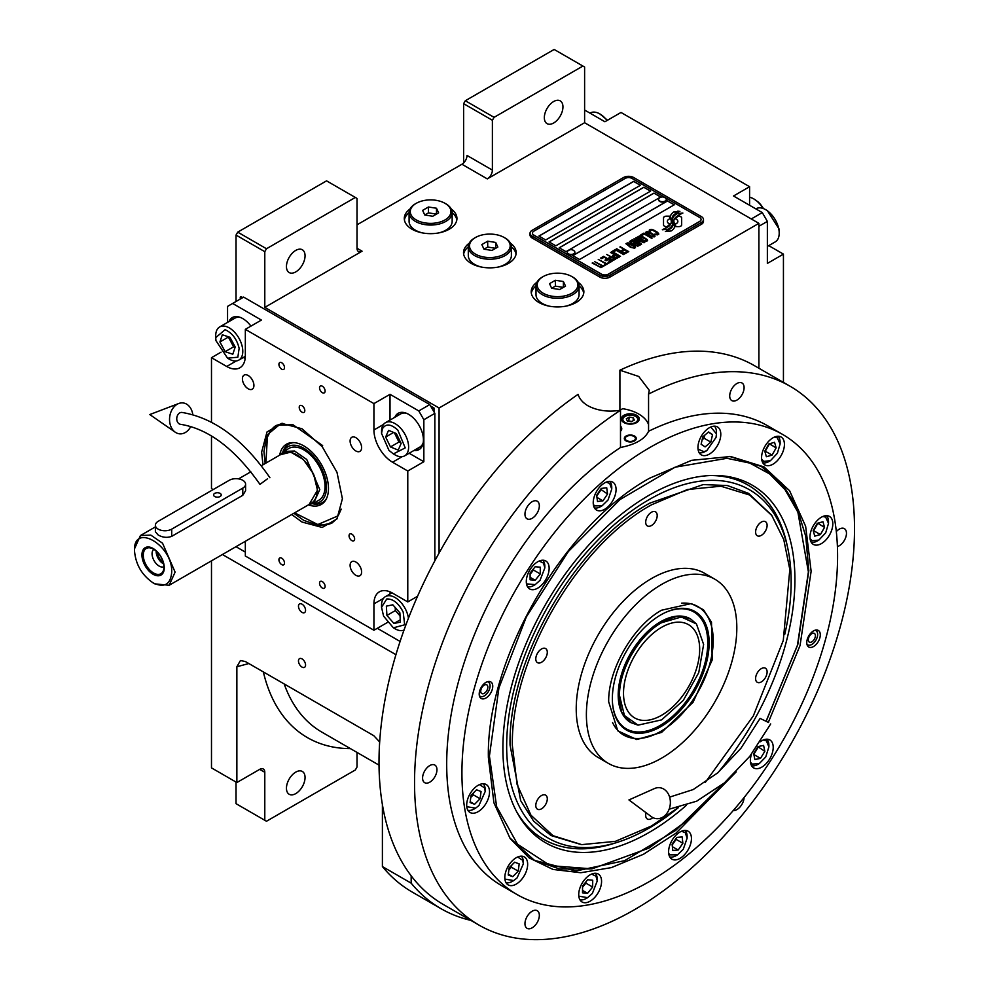 <?xml version="1.0" encoding="UTF-8"?>
<svg xmlns="http://www.w3.org/2000/svg" width="989" height="989" viewBox="0 0 989 989"><rect width="100%" height="100%" fill="white"/><g stroke="black" fill="none" stroke-linecap="round" stroke-linejoin="round"><path stroke-width="1.48" d="M463.618 162.938L463.618 103.672L465.312 100.742L494.08 117.345L582.917 66.053L584.61 67.029L584.61 122.723L487.305 178.898A7.183 4.141 -60 0 0 492.386 170.108L467.006 155.446A7.183 4.141 120 0 1 461.925 164.248L357.017 224.812M236.025 301.509L236.025 235.073L237.719 232.143L266.486 248.746L355.323 197.454L357.017 198.443L357.017 248.264A7.183 4.141 -60 0 0 358.5 251.552A7.183 4.141 -60 0 0 362.085 251.194L264.792 307.369L439.079 408L439.079 553.036M469.219 243.22A26.32 15.194 0 0 0 463.52 252.665A26.32 15.194 0 0 0 471.234 263.408A26.32 15.194 0 0 0 499.915 266.696A26.32 15.194 0 0 0 516.171 252.665A26.32 15.194 0 0 0 510.472 243.22M409.99 209.025A26.32 15.194 0 0 0 404.291 218.47A26.32 15.194 0 0 0 412.005 229.213A26.32 15.194 0 0 0 440.698 232.502A26.32 15.194 0 0 0 456.943 218.47A26.32 15.194 0 0 0 451.244 209.025M536.903 282.298A26.32 15.194 0 0 0 531.204 291.743A26.32 15.194 0 0 0 538.918 302.486A26.32 15.194 0 0 0 567.612 305.774A26.32 15.194 0 0 0 583.856 291.743A26.32 15.194 0 0 0 578.157 282.298M584.61 122.723L758.897 223.353L439.079 408M492.386 170.108L492.386 120.275L463.618 103.672M237.719 232.143L326.555 180.851L355.323 197.454M286.451 266.536A13.166 7.603 120 0 0 289.171 272.556A13.166 7.603 120 0 0 299.321 269.033A13.166 7.603 120 0 0 305.057 255.78A13.166 7.603 120 0 0 302.337 249.76A13.166 7.603 120 0 0 292.188 253.283A13.166 7.603 120 0 0 286.451 266.536M266.486 248.746L264.792 251.676L264.792 307.369M511.387 246.854A26.32 15.194 180 0 1 516.048 254.124M468.304 246.854A26.32 15.194 0 0 0 463.643 254.124M452.158 212.66A26.32 15.194 180 0 1 456.819 219.929M409.087 212.66A26.32 15.194 0 0 0 404.414 219.929M579.072 285.932A26.32 15.194 180 0 1 583.733 293.201M536.001 285.932A26.32 15.194 0 0 0 531.328 293.201M236.025 235.073L264.792 251.676M411.164 875.809L411.164 883.165A315.887 182.384 120 0 0 441.045 908.706A315.887 182.384 120 0 0 470.838 920.376M758.897 368.242L758.897 223.353M544.333 117.642A13.166 7.603 120 0 0 547.065 123.662A13.166 7.603 120 0 0 557.203 120.139A13.166 7.603 120 0 0 562.951 106.899A13.166 7.603 120 0 0 560.219 100.866A13.166 7.603 120 0 0 550.082 104.401A13.166 7.603 120 0 0 544.333 117.642M494.08 117.345L492.386 120.275M465.312 100.742L554.149 49.45L582.917 66.053M236.025 782.052L236.025 803.674L264.792 820.277L264.792 772.285A7.183 4.141 -60 0 0 263.297 768.997A7.183 4.141 -60 0 0 259.711 769.355L236.865 782.546L211.485 767.884L211.485 560.837M305.564 665.041A5.032 2.905 -120 0 0 303.376 659.984A5.032 2.905 -120 0 0 299.506 658.637A5.032 2.905 -120 0 0 298.468 660.936A5.032 2.905 -120 0 0 300.656 665.993A5.032 2.905 -120 0 0 304.525 667.34A5.032 2.905 -120 0 0 305.564 665.041M305.564 610.324A5.032 2.905 -120 0 0 303.376 605.268A5.032 2.905 -120 0 0 299.506 603.92A5.032 2.905 -120 0 0 298.468 606.22A5.032 2.905 -120 0 0 300.656 611.276A5.032 2.905 -120 0 0 304.525 612.624A5.032 2.905 -120 0 0 305.564 610.324M236.865 782.546L236.865 666.747L240.438 660.553L245.334 661.517L373.78 735.68L379.677 741.985M411.164 883.165L382.397 866.562L382.397 804.576M382.397 866.562A315.887 182.384 120 0 0 412.277 892.103L441.045 908.706M357.017 752.419L357.017 767.031L355.323 769.974L266.486 821.253L264.792 820.277M286.451 788.233A13.166 7.603 120 0 0 289.171 794.266A13.166 7.603 120 0 0 299.321 790.73A13.166 7.603 120 0 0 305.057 777.49A13.166 7.603 120 0 0 302.337 771.469A13.166 7.603 120 0 0 292.188 774.993A13.166 7.603 120 0 0 286.451 788.233M664.398 226.122A2.992 1.731 0 0 0 666.499 226.629L666.895 226.629A13.883 8.011 0 0 0 669.726 223.934A5.254 3.029 0 0 1 668.885 223.539A5.254 3.029 0 0 1 667.34 221.4A5.254 3.029 0 0 1 669.788 218.829A20.843 12.029 0 0 1 669.578 217.172A20.843 12.029 0 0 1 669.652 216.158L666.499 216.158A2.992 1.731 0 0 0 663.52 217.877L663.52 224.911A2.992 1.731 0 0 0 664.398 226.122M669.677 224.008A5.254 3.029 180 0 1 668.885 223.638A5.254 3.029 180 0 1 667.34 221.499A5.254 3.029 180 0 1 667.34 221.449L667.34 221.4M703.476 219.546A7.183 4.141 180 0 0 701.362 216.603L633.677 177.525A7.183 4.141 180 0 0 623.527 177.525L532.156 230.289A7.183 4.141 180 0 0 530.042 233.219A7.183 4.141 180 0 0 532.156 236.148L532.156 238.003L599.841 277.081A7.183 4.141 180 0 0 609.99 277.081L701.362 224.33A7.183 4.141 180 0 0 703.476 221.4L703.476 219.546A7.183 4.141 180 0 1 701.362 222.476L701.362 224.33M532.156 238.003A7.183 4.141 180 0 1 530.042 235.073L530.042 233.219M608.297 274.151L699.68 221.4A4.784 2.769 0 0 0 701.077 219.447A4.784 2.769 0 0 0 699.68 217.493L631.983 178.416A4.784 2.769 0 0 0 625.221 178.416L533.837 231.166A4.784 2.769 0 0 0 532.441 233.12A4.784 2.769 0 0 0 533.837 235.073L601.535 274.151A4.784 2.769 0 0 0 608.297 274.151L608.297 274.25A4.784 2.769 180 0 1 601.535 274.25L533.837 235.172A4.784 2.769 180 0 1 532.441 233.219A4.784 2.769 180 0 1 532.441 233.169M640.452 185.252L633.677 181.346L538.918 236.05L545.693 239.956L640.452 185.252M650.601 191.112L643.839 187.205L549.068 241.909L555.843 245.816L650.601 191.112M660.751 196.972L653.989 193.065L559.23 247.769L565.992 251.676L660.751 196.972M674.288 204.785L667.526 200.878L572.767 255.595L579.529 259.501L674.288 204.785M671.271 221.647A18.21 10.508 180 0 1 671.271 221.697L671.271 221.598A18.21 10.508 0 0 1 671.197 222.574A12.338 7.121 0 0 1 667.439 227.062A141.786 81.864 0 0 1 662.333 229.745L668.267 229.201A21.968 12.684 0 0 0 671.247 226.741A11.46 6.614 0 0 0 672.594 223.613A11.46 6.614 0 0 0 672.532 222.871L672.532 222.97A428.571 247.435 180 0 1 672.05 220.275A18.049 10.422 180 0 1 671.964 219.274A18.049 10.422 180 0 1 671.964 219.224L671.964 219.175A18.049 10.422 0 0 0 672.05 220.176A428.571 247.435 0 0 0 672.532 222.871M671.271 221.598A18.21 10.508 0 0 0 670.727 219.039A13.067 7.541 0 0 1 670.319 217.172A13.067 7.541 0 0 1 670.802 215.157L670.802 215.256A13.067 7.541 0 0 0 670.319 217.221M671.964 219.175A18.049 10.422 0 0 1 672.372 216.974A11.856 6.849 0 0 1 675.833 213.426A85.128 49.153 0 0 1 679.913 211.349L673.966 211.869A13.784 7.961 0 0 0 670.802 215.157M673.299 223.502A18.21 10.52 180 0 1 673.299 223.551L673.299 223.452A18.21 10.52 0 0 1 673.163 224.775A13.759 7.937 0 0 1 670.134 228.818A29.868 17.246 0 0 1 665.374 231.5L671.197 230.932A12.993 7.504 0 0 0 674.622 226.84A15.787 9.111 0 0 0 674.782 225.554A15.787 9.111 0 0 0 674.449 223.712L674.449 223.811A34.578 19.965 180 0 1 673.905 221.647A11.225 6.478 180 0 1 673.868 221.066A11.225 6.478 180 0 1 673.868 221.017L673.868 220.967A11.225 6.478 0 0 0 673.905 221.548A34.578 19.965 0 0 0 674.449 223.712M673.299 223.452A18.21 10.52 0 0 0 672.903 221.252A13.599 7.85 0 0 1 672.582 219.57A13.599 7.85 0 0 1 672.903 217.852L672.903 217.951A13.599 7.85 0 0 0 672.582 219.62M673.868 220.967A11.225 6.478 0 0 1 675.042 218.075A18.89 10.904 0 0 1 678.664 215.194A48.065 27.741 0 0 1 682.867 213.055L677.106 213.636A14.192 8.196 0 0 0 672.903 217.852M675.611 225.665A20.868 12.041 180 0 1 675.611 225.715A20.868 12.041 180 0 1 675.549 226.629L678.689 226.629A2.992 1.731 0 0 0 681.668 224.911L681.668 217.877A2.992 1.731 0 0 0 678.689 216.158L678.293 216.158A13.871 8.011 0 0 0 675.462 218.853A5.254 3.029 0 0 1 677.861 221.4A5.254 3.029 180 0 1 677.861 221.487A5.254 3.029 180 0 1 675.425 224.046M675.536 226.629A20.868 12.041 0 0 0 675.611 225.616A20.868 12.041 0 0 0 675.413 223.959A5.254 3.029 0 0 0 677.861 221.4L677.861 221.487M649.625 231.228L650.441 231.797L650.502 230.511L652.344 230.078L657.561 233.095L656.807 234.158L654.582 234.183L657.302 234.912L658.835 234.022L657.03 231.945L652.468 229.596L650.156 229.473L649.192 230.227L649.625 231.228M654.149 236.927L655.027 236.223L654.594 235.221L650.515 232.588L647.61 231.562L645.471 232.39L649.971 236.012L654.149 236.927M651.714 238.337L643.74 233.169L640.823 234.85L641.91 235.481L644.334 234.072L651.714 238.337M646.695 241.242L647.572 240.525L647.14 239.523L643.06 236.89L640.155 235.864L638.004 236.692L642.516 240.327L646.695 241.242M634.011 238.794L639.537 243.294L632.391 239.721L640.86 244.604L641.589 244.184L635.235 239.115L644.012 242.787L644.741 242.367L636.286 237.471L642.454 241.6L634.011 238.794M633.207 244.036L637.67 246.236L640.204 244.988L631.748 240.104L629.573 241.563L633.207 244.036M634.617 248.214L635.482 247.497L635.049 246.508L630.982 243.863L628.064 242.849L625.926 243.665L630.438 247.299L634.617 248.214M620.313 246.694L623.787 249.265L621.673 250.489L622.761 251.107L624.863 249.896L627.211 251.243L624.776 252.64L625.852 253.271L628.769 251.589L619.905 247.027M616.74 248.758L625.209 253.641L616.345 249.092M623.589 254.581L615.615 249.413L612.686 251.095L613.773 251.725L616.209 250.316L623.589 254.581M612.043 251.478L620.499 256.361L611.635 251.799M613.662 257.189L616.839 258.265L619.374 257.016L610.423 252.405L614.206 254.593L612.512 255.768L613.662 257.189M610.015 259.291L613.192 260.379L615.714 259.118L606.776 254.519L610.547 256.695L608.865 257.882L610.015 259.291M600.694 258.03L601.769 258.648L604.205 257.251L607.085 258.908L604.971 260.132L606.059 260.75L608.161 259.538L610.497 260.886L608.074 262.295L609.15 262.913L612.067 261.232L603.611 256.349L600.694 258.03M604.526 264.545L605.416 265.064L608.507 263.284L606.306 263.519L598.258 259.427L605.824 263.803L604.526 264.545M600.793 266.696L601.695 267.215L604.774 265.435L602.573 265.67L594.525 261.591L602.091 265.954L600.793 266.696M592.584 262.715L601.04 267.599L592.176 263.037M653.865 235.642L652.567 236.396L650.465 235.741L646.744 233.305L647.424 232.291L653.37 234.888L653.717 236.037L651.256 236.198L646.633 232.959M646.41 239.944L645.112 240.698L642.998 240.043L639.29 237.62L639.957 236.606L645.916 239.19L646.262 240.339L643.802 240.512L639.166 237.273M636.125 243.183L638.634 244.642L635.531 245.185L634.579 244.073L636.125 243.183M632.552 243.368L630.735 242.132L632.342 241.007L635.037 242.565L632.552 243.467L630.735 242.132M634.32 246.929L633.022 247.67L630.92 247.015L627.199 244.592L627.879 243.578L633.825 246.174L634.184 247.312L631.724 247.485L627.088 244.246M613.674 256.349L615.282 255.211L617.977 256.781L616.011 257.696L613.674 256.349L614.874 257.424L616.444 257.758L617.977 256.781M610.028 258.463L611.635 257.325L614.33 258.883L612.364 259.81L610.028 258.463L610.683 259.217L612.797 259.872L614.33 258.883M539.005 236.099L633.677 181.444L640.365 185.302M549.155 241.959L643.839 187.304L650.515 191.161M559.304 247.819L653.989 193.164L660.664 197.021M572.841 255.644L667.526 200.977L674.214 204.834M701.077 219.496A4.784 2.769 180 0 1 701.077 219.546A4.784 2.769 180 0 1 699.68 221.499L608.297 274.25M532.156 236.148L599.841 275.226L599.841 277.081M701.362 222.476L609.99 275.226A7.183 4.141 180 0 1 599.841 275.226M671.271 221.697A18.21 10.508 180 0 1 671.197 222.673A12.338 7.121 180 0 1 667.439 227.161A141.786 81.864 180 0 1 662.482 229.769M673.966 211.869L673.966 211.967A13.784 7.961 0 0 0 670.802 215.256M675.808 212.141L673.966 211.967M677.935 211.065L675.808 212.239M679.752 211.423L677.935 211.164M672.594 223.662A11.46 6.614 0 0 0 672.532 222.97M674.782 225.603A15.787 9.111 0 0 0 674.449 223.811M682.694 213.13L677.106 213.735A14.192 8.196 0 0 0 672.903 217.951M673.299 223.551A18.21 10.52 180 0 1 673.163 224.874A13.759 7.937 180 0 1 670.134 228.916A29.868 17.246 180 0 1 665.535 231.525M681.668 224.911L681.668 217.976A2.992 1.731 0 0 0 678.689 216.257L678.293 216.257A13.871 8.011 0 0 0 675.512 218.866M669.64 216.257L666.499 216.257A2.992 1.731 0 0 0 663.52 217.976M669.763 218.841A20.843 12.029 180 0 1 669.578 217.271A20.843 12.029 180 0 1 669.578 217.221M650.156 229.473L649.427 229.992M651.417 229.361L650.737 229.436M652.468 229.596L651.417 229.46M653.346 229.918L652.468 229.683M654.322 230.388L653.346 230.017M657.03 231.945L654.322 230.486M657.846 232.514L657.03 232.044M655.695 234.17L655.077 233.997M657.537 233.738L656.807 234.257M655.015 236.235L649.538 232.217L646.93 231.636L645.471 232.477M652.122 238.102L643.74 233.268L640.909 234.9M647.56 240.537L642.071 236.519L639.463 235.951L638.016 236.779M639.537 243.294L632.478 239.771M641.515 244.234L635.235 239.115M644.667 242.416L635.89 237.805M642.454 241.6L634.085 238.844M640.118 245.037L631.748 240.191L629.597 241.625M638.634 244.642L636.681 245.668L634.518 244.32M635.037 242.565L632.552 243.467M635.482 247.51L629.993 243.492L627.385 242.923L625.938 243.751M623.787 249.265L621.76 250.538M627.211 251.243L624.863 252.69M628.683 251.639L620.313 246.793M625.122 253.691L616.74 248.857M623.985 254.346L615.615 249.512L612.772 251.144M620.412 256.411L612.043 251.577M619.287 257.066L610.51 252.455M614.206 254.593L612.537 255.83M615.64 259.167L606.85 254.569M610.547 256.695L608.89 257.944M607.085 258.908L605.058 260.181M610.497 260.886L608.161 262.332M611.981 261.281L603.611 256.435L600.78 258.08M608.42 263.334L606.306 263.618L598.345 259.477M605.824 263.803L604.6 264.595M604.687 265.485L602.573 265.769L594.612 261.64M602.091 265.954L600.879 266.746M600.953 267.648L592.584 262.802M658.637 199.679A3.832 2.213 -0 0 0 658.612 199.902A3.832 2.213 -0 0 0 659.663 201.422A3.832 2.213 180 0 0 663.866 201.954A3.832 2.213 180 0 0 666.277 199.902L666.277 199.469A3.832 2.213 180 0 1 663.866 201.521A3.832 2.213 180 0 1 659.663 200.977A3.832 2.213 -0 0 1 658.612 199.469A3.832 2.213 -0 0 1 659.033 198.468A4.549 4.549 0 0 1 665.857 198.468A3.832 2.213 180 0 1 666.277 199.469M665.226 197.948A3.832 2.213 180 0 1 665.857 198.468M567.266 252.442A3.832 2.213 -0 0 0 567.241 252.665A3.832 2.213 -0 0 0 568.292 254.173A3.832 2.213 180 0 0 572.483 254.717A3.832 2.213 180 0 0 574.893 252.665L574.893 252.22A3.832 2.213 180 0 1 572.483 254.272A3.832 2.213 180 0 1 568.292 253.74A3.832 2.213 -0 0 1 567.241 252.22A3.832 2.213 -0 0 1 567.661 251.218A4.549 4.549 0 0 1 574.485 251.218A3.832 2.213 180 0 1 574.893 252.22M573.855 250.699A3.832 2.213 180 0 1 574.485 251.218M619.732 410.386L622.662 408.692A35.901 20.72 180 0 1 638.758 414.057A35.901 20.72 180 0 1 648.561 424.602M620.499 430.981A8.135 4.698 0 0 0 621.512 428.707A8.135 4.698 0 0 0 620.499 426.432M634.53 436.038A5.983 3.449 180 0 1 636.273 438.473A5.983 3.449 180 0 1 632.589 441.675A5.983 3.449 180 0 1 626.062 440.921A5.983 3.449 180 0 1 624.319 438.473A5.983 3.449 180 0 1 628.003 435.284A5.983 3.449 180 0 1 634.53 436.038M636.644 415.281A8.975 5.18 0 0 0 626.865 414.156A8.975 5.18 0 0 0 621.327 418.94A8.975 5.18 0 0 0 623.948 422.6A8.975 5.18 0 0 0 633.726 423.725A8.975 5.18 0 0 0 639.265 418.94A8.975 5.18 0 0 0 636.644 415.281M624.368 416.789L625.048 416.394A7.418 4.277 0 0 0 625.048 422.451A7.418 4.277 0 0 0 635.544 422.451A7.418 4.277 0 0 0 635.544 416.394A7.418 4.277 0 0 0 625.048 416.394L624.368 416.789A8.382 4.834 0 0 0 621.92 420.214A8.382 4.834 0 0 0 622.019 420.931M636.224 416.789L635.544 416.394L636.224 416.789A8.382 4.834 0 0 1 638.671 420.214L638.671 420.795M634.295 420.053L633.232 417.741L629.227 417.111L626.297 418.804L627.36 421.116L631.365 421.734L634.295 420.053M629.227 417.111L628.695 421.326M631.897 421.438L629.227 421.03M633.232 417.741L633.232 420.671M638.573 420.931A8.382 4.834 0 0 0 638.671 420.214M634.963 437.274A5.118 2.955 180 0 1 633.195 440.909A5.118 2.955 180 0 1 626.68 440.562A5.118 2.955 0 0 1 625.629 437.274A5.118 2.955 0 0 1 633.912 436.396A5.118 2.955 180 0 1 634.963 437.274L635.754 438.3A5.983 3.449 180 0 1 636.187 439.091M625.629 437.274L624.838 438.3A5.983 3.449 0 0 0 624.405 439.091M620.499 431.253A8.382 4.834 0 0 0 620.499 426.16M705.231 782.472L753.309 715.962L783.276 640.476L789.815 569.441L783.77 539.623L771.779 515.454L749.674 495.032L720.882 486.205L687.392 489.543L651.454 504.847C577.131 545.532 510.46 661.011 512.376 745.718L517.099 784.5L530.945 815.183L552.999 835.693L581.73 844.631L615.343 841.355L651.454 826.013L677.91 807.803M771.494 515.046L748.525 493.375L727.36 485.537L703.216 484.573L649.761 503.154C575.116 544.024 508.148 660.022 510.064 745.1L520.696 800.694L533.615 821.117L550.984 835.532L581.223 844.581M661.604 732.392L636.792 739.574L617.779 730.822L608.692 701.844C607.963 669.615 633.319 625.678 661.604 610.201L691.249 603.574L703.476 609.768L711.499 622.155L712.191 659.984L693.066 702.252L661.604 732.392M661.604 584.437A106.367 61.417 -60 0 1 714.787 579.171A106.367 61.417 -60 0 1 731.094 664.41A106.367 61.417 -60 0 1 661.604 758.143A106.367 61.417 120 0 1 608.42 763.409A106.367 61.417 120 0 1 592.114 678.17A106.367 61.417 120 0 1 661.604 584.437M608.42 763.409L598.258 757.549A106.367 61.417 120 0 1 581.952 672.31A106.367 61.417 120 0 1 651.454 578.577A106.367 61.417 -60 0 1 704.638 573.311L714.787 579.171M541.539 662.259A8.135 4.698 120 0 0 546.855 655.089A8.135 4.698 120 0 0 545.607 648.561A8.135 4.698 120 0 0 541.539 648.969A8.135 4.698 120 0 0 536.223 656.14A8.135 4.698 120 0 0 537.472 662.655A8.135 4.698 120 0 0 541.539 662.259M541.539 808.804A8.135 4.698 120 0 0 546.855 801.634A8.135 4.698 120 0 0 545.607 795.107A8.135 4.698 120 0 0 541.539 795.515A8.135 4.698 120 0 0 536.223 802.685A8.135 4.698 120 0 0 537.472 809.2A8.135 4.698 120 0 0 541.539 808.804M646.064 812.723A8.135 4.698 120 0 0 647.375 819.028A8.135 4.698 120 0 0 651.454 818.62A8.135 4.698 120 0 0 652.864 817.606M761.357 681.891A8.135 4.698 120 0 0 766.673 674.721A8.135 4.698 120 0 0 765.424 668.205A8.135 4.698 120 0 0 761.357 668.601A8.135 4.698 120 0 0 756.041 675.771A8.135 4.698 120 0 0 757.29 682.299A8.135 4.698 120 0 0 761.357 681.891M761.357 535.346A8.135 4.698 120 0 0 766.673 528.175A8.135 4.698 120 0 0 765.424 521.66A8.135 4.698 120 0 0 761.357 522.056A8.135 4.698 120 0 0 756.041 529.226A8.135 4.698 120 0 0 757.29 535.741A8.135 4.698 120 0 0 761.357 535.346M651.454 525.53A8.135 4.698 120 0 0 656.758 518.36A8.135 4.698 120 0 0 655.522 511.832A8.135 4.698 120 0 0 651.454 512.24A8.135 4.698 120 0 0 646.138 519.41A8.135 4.698 120 0 0 647.375 525.925A8.135 4.698 120 0 0 651.454 525.53M736.187 771.914L675.858 833.27L643.48 854.273L611.363 867.613L580.79 872.731L552.999 869.442L529.127 857.871L510.126 838.487L493.919 802.796L488.381 757.623C486.155 659.329 563.52 525.332 649.761 478.12L691.645 460.318L730.648 456.51L763.99 466.895L789.568 490.692L805.639 526.284L811.128 571.283L800.052 645.52L768.342 722.366M478.973 925.086L443.443 904.564A311.102 179.615 -60 0 1 379.01 762.148A311.102 179.615 -60 0 1 578.083 394.351C579.48 398.913 582.793 402.721 587.985 405.787C597.195 410.695 608.037 412.19 620.499 410.262A311.102 179.615 120 0 0 414.539 782.67A311.102 179.615 120 0 0 478.973 925.086A311.102 179.615 120 0 0 718.706 841.738A311.102 179.615 120 0 0 854.508 528.658A311.102 179.615 120 0 0 790.075 386.242A311.102 179.615 120 0 0 648.561 394.067L648.561 431.278C644.84 439.141 635.494 444.531 620.499 447.473A265.633 153.369 120 0 0 446.694 764.101A265.633 153.369 120 0 0 501.707 885.699L516.938 894.501A265.633 153.369 120 0 0 721.636 823.33A265.633 153.369 120 0 0 837.584 556.016A265.633 153.369 120 0 0 782.571 434.406A265.633 153.369 120 0 0 577.873 505.577A265.633 153.369 120 0 0 461.925 772.891A265.633 153.369 120 0 0 516.938 894.501M619.905 410.287L619.905 370.207L638.758 376.475L649.266 390.284L648.561 394.067M620.499 410.262L620.499 447.473M619.905 370.207A311.102 179.615 -60 0 1 754.545 365.72L790.075 386.242M479.208 694.08A9.569 5.526 -60 0 1 483.386 684.45A9.569 5.526 -60 0 1 490.767 681.891A9.569 5.526 -60 0 1 492.745 686.267A9.569 5.526 -60 0 1 488.566 695.897A9.569 5.526 -60 0 1 481.186 698.469A9.569 5.526 -60 0 1 479.208 694.08M806.764 642.64A9.569 5.526 -60 0 1 810.943 632.997A9.569 5.526 -60 0 1 818.323 630.438A9.569 5.526 -60 0 1 820.301 634.814A9.569 5.526 -60 0 1 816.123 644.457A9.569 5.526 -60 0 1 808.755 647.016A9.569 5.526 -60 0 1 806.764 642.64M524.961 514.169A10.174 5.872 120 0 0 527.063 518.817A10.174 5.872 120 0 0 534.901 516.097A10.174 5.872 120 0 0 539.339 505.861A10.174 5.872 120 0 0 537.237 501.2A10.174 5.872 120 0 0 529.399 503.933A10.174 5.872 120 0 0 524.961 514.169M422.587 778.022A10.174 5.872 120 0 0 424.689 782.682A10.174 5.872 120 0 0 432.527 779.95A10.174 5.872 120 0 0 436.965 769.726A10.174 5.872 120 0 0 434.863 765.066A10.174 5.872 120 0 0 427.025 767.785A10.174 5.872 120 0 0 422.587 778.022M524.961 923.677A10.174 5.872 120 0 0 527.063 928.325A10.174 5.872 120 0 0 534.901 925.605A10.174 5.872 120 0 0 539.339 915.369A10.174 5.872 120 0 0 537.237 910.708A10.174 5.872 120 0 0 529.399 913.44A10.174 5.872 120 0 0 524.961 923.677M733.22 810.56A10.174 5.872 120 0 0 744.087 797.542M837.399 546.546A10.174 5.872 120 0 0 846.473 533.294A10.174 5.872 120 0 0 844.359 528.645A10.174 5.872 120 0 0 836.323 531.587M729.709 395.959A10.174 5.872 120 0 0 731.823 400.607A10.174 5.872 120 0 0 739.661 397.887A10.174 5.872 120 0 0 744.099 387.651A10.174 5.872 120 0 0 741.985 382.99A10.174 5.872 120 0 0 734.147 385.722A10.174 5.872 120 0 0 729.709 395.959M593.227 502.696A16.158 9.321 120 0 0 596.565 510.089A16.158 9.321 120 0 0 609.014 505.762A16.158 9.321 120 0 0 616.073 489.506A16.158 9.321 120 0 0 612.723 482.113A16.158 9.321 120 0 0 600.274 486.44A16.158 9.321 120 0 0 593.227 502.696M761.579 457.586A16.158 9.321 120 0 0 764.917 464.978A16.158 9.321 120 0 0 777.366 460.651A16.158 9.321 120 0 0 784.425 444.395A16.158 9.321 120 0 0 781.075 437.002A16.158 9.321 120 0 0 768.626 441.329A16.158 9.321 120 0 0 761.579 457.586M668.601 851.776A16.158 9.321 120 0 0 671.939 859.169A16.158 9.321 120 0 0 684.388 854.842A16.158 9.321 120 0 0 691.447 838.585A16.158 9.321 120 0 0 688.097 831.193A16.158 9.321 120 0 0 675.648 835.52A16.158 9.321 120 0 0 668.601 851.776M504.823 877.503A16.158 9.321 120 0 0 508.161 884.895A16.158 9.321 120 0 0 520.61 880.569A16.158 9.321 120 0 0 527.656 864.312A16.158 9.321 120 0 0 524.318 856.919A16.158 9.321 120 0 0 511.869 861.246A16.158 9.321 120 0 0 504.823 877.503M526.296 581.557A16.158 9.321 120 0 0 529.647 588.95A16.158 9.321 120 0 0 542.096 584.623A16.158 9.321 120 0 0 549.142 568.366A16.158 9.321 120 0 0 545.804 560.973A16.158 9.321 120 0 0 533.355 565.3A16.158 9.321 120 0 0 526.296 581.557M697.95 447.51A16.158 9.321 120 0 0 701.288 454.903A16.158 9.321 120 0 0 713.737 450.576A16.158 9.321 120 0 0 720.796 434.319A16.158 9.321 120 0 0 717.445 426.927A16.158 9.321 120 0 0 704.996 431.253A16.158 9.321 120 0 0 697.95 447.51M809.979 537.002A16.158 9.321 120 0 0 813.329 544.395A16.158 9.321 120 0 0 825.778 540.068A16.158 9.321 120 0 0 832.825 523.811A16.158 9.321 120 0 0 829.474 516.419A16.158 9.321 120 0 0 817.025 520.746A16.158 9.321 120 0 0 809.979 537.002M751.516 754.125A16.158 9.321 120 0 0 750.367 760.541A16.158 9.321 120 0 0 753.717 767.934A16.158 9.321 120 0 0 766.166 763.607A16.158 9.321 120 0 0 773.213 747.35A16.158 9.321 120 0 0 769.862 739.957A16.158 9.321 120 0 0 760.232 741.775M578.726 894.588A16.158 9.321 120 0 0 582.064 901.98A16.158 9.321 120 0 0 594.513 897.653A16.158 9.321 120 0 0 601.572 881.397A16.158 9.321 120 0 0 598.221 874.004A16.158 9.321 120 0 0 585.772 878.331A16.158 9.321 120 0 0 578.726 894.588M466.684 805.095A16.158 9.321 120 0 0 470.035 812.488A16.158 9.321 120 0 0 482.484 808.161A16.158 9.321 120 0 0 489.53 791.905A16.158 9.321 120 0 0 486.192 784.512A16.158 9.321 120 0 0 473.743 788.839A16.158 9.321 120 0 0 466.684 805.095M782.571 434.406L767.34 425.616A265.633 153.369 120 0 0 648.561 431.278M729.523 456.411L761.74 466.585L781.73 483.176L796.578 506.689L805.726 536.236L808.817 570.665L797.777 644.63L766.191 721.191M723.997 783.251L675.672 830.401L624.566 860.677L575.821 871.012L534.394 860.356L509.471 837.547M488.764 681.446A9.569 5.526 -60 0 1 488.912 681.78L489.691 683.696A8.196 4.735 -60 0 1 488.974 690.421A8.196 4.735 120 0 1 482.212 696.639L480.172 696.924A9.569 5.526 120 0 1 479.801 696.961M487.293 681.755A8.196 4.735 -60 0 1 489.691 683.696M479.331 695.539A8.196 4.735 120 0 0 482.212 696.639M487.157 689.951A5.032 2.905 120 0 0 486.798 684.845A5.032 2.905 120 0 0 481.408 688.455A5.032 2.905 120 0 0 481.767 693.549A5.032 2.905 120 0 0 487.157 689.951M504.909 879.085L513.699 880.581L517.062 877.935L523.342 863.867L522.748 860.343L517.667 856.993M523.342 863.867L523.342 862.309A15.552 8.975 120 0 0 522.662 858.279A15.552 8.975 120 0 0 521.351 856.153M506.022 882.695A15.552 8.975 120 0 0 512.351 881.36L513.699 880.581M509.187 867.724L508.21 874.968L512.722 876.674L518.211 871.148L519.2 863.904L514.676 862.198L509.187 867.724M518.211 871.148L511.449 867.242L511.733 865.165M508.902 869.801L511.449 867.242M512.722 876.674L508.321 874.14M578.812 896.17L587.602 897.666L592.362 893.475L597.257 880.952L595.996 876.192L591.57 874.078M597.257 880.952L597.257 879.394A15.552 8.975 120 0 0 595.823 873.955A15.552 8.975 120 0 0 595.254 873.238M579.925 899.78A15.552 8.975 120 0 0 586.254 898.445L587.602 897.666M582.558 886.008L582.509 892.807L587.553 893.327L592.658 887.046L592.708 880.247L587.651 879.728L582.558 886.008M592.658 887.046L585.884 883.14L585.896 881.891M582.546 887.244L585.884 883.14M587.553 893.327L582.521 890.421M668.688 853.359L669.763 854.842L677.477 854.855L683.263 849.291L687.132 838.14L685.204 832.577L681.446 831.267M687.132 838.14L687.132 836.583A15.552 8.975 120 0 0 685.13 830.439M669.8 856.969A15.552 8.975 120 0 0 676.13 855.633L677.477 854.855M672.1 844.161L672.792 850.478L678.182 850.033L682.867 843.271L682.175 836.954L676.785 837.399L672.1 844.161M682.867 843.271L676.105 839.364L676.006 838.511M672.186 845.002L676.105 839.364M678.182 850.033L672.372 846.683M750.453 762.123L752.097 764.077L759.255 763.619L765.721 756.993L768.898 746.905L766.401 740.872L763.211 740.032M768.898 746.905L768.898 745.347A15.552 8.975 120 0 0 766.895 739.191M751.578 765.733A15.552 8.975 120 0 0 757.895 764.398L759.255 763.619M753.667 753.63L754.904 759.527L760.492 758.378L764.831 751.331L763.595 745.422L758.019 746.571L753.667 753.63M764.831 751.331L757.92 746.732M753.816 754.31L758.069 747.424M760.492 758.378L753.865 754.558M810.065 538.597L812.08 540.773L818.867 540.081L825.716 532.824L828.51 523.366L825.654 517.111L822.823 516.505M828.51 523.366L828.51 521.809A15.552 8.975 120 0 0 826.507 515.665M811.178 542.207A15.552 8.975 120 0 0 817.507 540.859L818.867 540.081M813.193 530.5L814.738 536.137L820.413 534.579L824.529 527.384L822.984 521.747L817.322 523.305L813.193 530.5M824.529 527.384L817.693 523.206M820.413 534.579L813.638 530.673L817.767 523.478M761.666 459.168L763.743 461.393L770.456 460.664L777.379 453.283L780.111 443.95L777.181 437.657L774.424 437.076M780.111 443.95L780.111 442.392A15.552 8.975 120 0 0 778.108 436.248M762.779 462.778A15.552 8.975 120 0 0 769.108 461.443L770.456 460.664M764.781 451.145L766.376 456.733L772.063 455.113L776.142 447.893L774.548 442.306L768.861 443.937L764.781 451.145M776.142 447.893L769.318 443.801M772.063 455.113L765.288 451.207L769.38 443.987M698.036 449.105L703.995 451.738L706.826 450.588L716.048 437.398L716.469 433.887L710.794 427.013M716.469 433.887L716.469 432.317A15.552 8.975 120 0 0 714.478 426.172M699.149 452.715A15.552 8.975 120 0 0 702.239 452.678A15.552 8.975 120 0 0 705.478 451.367L706.826 450.588M701.114 444.259L705.108 446.917L710.819 442.108L712.537 434.641L708.557 431.983L702.833 436.792L701.114 444.259M712.537 434.641L708.309 432.193M710.819 442.108L704.057 438.201L704.749 435.197M702.141 439.808L704.057 438.201M593.313 504.279L594.525 505.886L602.103 505.775L608.062 499.952L611.758 489.061L609.694 483.374L606.072 482.187M611.758 489.061L611.758 487.503A15.552 8.975 120 0 0 609.756 481.346M594.426 507.889A15.552 8.975 120 0 0 600.756 506.553L602.103 505.775M596.664 495.254L597.492 501.472L602.944 500.854L607.543 494.006L606.714 487.787L601.275 488.405L596.664 495.254M607.543 494.006L600.669 489.308M596.775 496.045L600.78 490.099M602.944 500.854L596.948 497.393M526.395 583.151L526.84 583.893L535.185 584.635L540.019 580.345L544.828 567.933L543.53 563.1L539.141 561.06M544.828 567.933L544.828 566.363A15.552 8.975 120 0 0 543.344 560.85A15.552 8.975 120 0 0 542.825 560.219M527.508 586.761A15.552 8.975 120 0 0 533.825 585.414L535.185 584.635M530.104 573.051L530.116 579.814L535.197 580.259L540.266 573.941L540.254 567.179L535.173 566.734L530.104 573.051M540.266 573.941L533.491 570.035L533.491 568.823M530.104 574.263L533.491 570.035M535.197 580.259L530.104 577.329M466.783 806.678L475.573 808.174L478.936 805.541L485.216 791.46L484.61 787.936L479.529 784.586M485.216 791.46L485.216 789.902A15.552 8.975 120 0 0 484.523 785.872A15.552 8.975 120 0 0 483.213 783.758M467.896 810.3A15.552 8.975 120 0 0 474.213 808.953L475.573 808.174M471.061 795.329L470.084 802.561L474.596 804.267L480.085 798.741L481.062 791.509L476.55 789.791L471.061 795.329M480.085 798.741L473.323 794.835L473.595 792.77M470.776 797.394L473.323 794.835M474.596 804.267L470.195 801.733M816.321 629.993A9.569 5.526 -60 0 1 816.481 630.339L817.26 632.243A8.196 4.735 -60 0 1 817.013 637.794A8.196 4.735 120 0 1 809.781 645.187L807.741 645.471A9.569 5.526 120 0 1 807.37 645.508M814.862 630.302A8.196 4.735 -60 0 1 817.26 632.243M806.9 644.086A8.196 4.735 120 0 0 809.781 645.187M815.01 637.769A5.032 2.905 120 0 0 814.355 633.405A5.032 2.905 120 0 0 808.681 637.732A5.032 2.905 120 0 0 809.336 642.108A5.032 2.905 120 0 0 815.01 637.769M766.129 721.154L797.455 645.236L808.396 571.889L797.9 512.24L785.835 490.482L769.652 473.941L749.847 463.099L727.002 458.303L675.042 467.204L619.979 499.569L568.354 551.528L526.333 616.926L498.926 687.924L489.419 756.041L496.614 806.567L517.544 844.235L550.317 865.647L592.003 868.861L648.908 848.117L687.367 820.487L723.54 783.622M797.752 511.882L781.866 484.153L761.048 466.202M533.714 859.96L559.675 869.01L591.694 868.898M717.927 772.706A206.491 119.224 120 0 0 794.921 579.665A206.491 119.224 -60 0 0 712.34 475.474A206.491 119.224 -60 0 0 502.894 748.265A206.491 119.224 120 0 0 517.395 813.143A206.491 119.224 120 0 0 686.168 805.479M784.685 634.567A201.163 116.146 120 0 0 791.151 581.841A201.163 116.146 -60 0 0 787.701 547.894A201.163 116.146 -60 0 0 633.257 509.755A201.163 116.146 -60 0 0 506.665 746.089A201.163 116.146 120 0 0 617.791 842.195L614.194 843.345A204.463 118.05 -60 0 1 516.505 811.499M710.473 475.536A204.463 118.05 -60 0 1 786.898 544.21L787.701 547.894M617.791 842.195A201.163 116.146 120 0 0 678.269 807.716M619.522 695.588L624.43 715.529L638.029 725.147L661.604 719.881L683.288 700.41L698.766 672.619L703.624 644.432L696.454 623.948L681.334 616.988L661.604 622.699C639.117 635.012 618.941 669.961 619.522 695.588M696.454 623.948L690.668 618.99L676.946 616.32L660.751 621.957C638.152 634.332 617.865 669.466 618.446 695.23L621.673 712.068L630.846 722.613L638.029 725.147M661.604 627.323A53.839 31.092 120 0 0 626.42 674.77A53.839 31.092 120 0 0 634.678 717.927A53.839 31.092 120 0 0 661.604 715.257A53.839 31.092 120 0 0 696.775 667.81A53.839 31.092 120 0 0 688.517 624.665A53.839 31.092 120 0 0 661.604 627.323M612.587 722.613A74.187 42.836 -60 0 0 623.663 735.05A74.187 42.836 -60 0 0 661.493 730.945A74.187 42.836 120 0 0 709.36 665.523A74.187 42.836 120 0 0 697.851 606.554A74.187 42.836 120 0 0 681.52 603.191M661.443 726.285A68.439 39.511 120 0 0 709.113 645.162A68.439 39.511 120 0 0 665.374 612.512A68.439 39.511 120 0 0 660.071 615.319A68.439 39.511 -60 0 0 612.574 703.945A68.439 39.511 -60 0 0 661.443 726.285M664.979 612.698A67.512 38.979 -60 0 1 707.716 645.322A67.512 38.979 -60 0 1 660.701 725.11A67.512 38.979 -60 0 1 612.55 703.513M690.668 618.99L690.409 618.842A59.822 34.541 120 0 0 659.898 622.155A59.822 34.541 -60 0 0 621.302 674.918A59.822 34.541 -60 0 0 630.586 722.465L630.846 722.613M262.975 464.793L261.64 452.097L267.03 431.921L281.778 423.379L301.966 428.756L322.179 446.645L336.977 472.272L342.404 498.728L336.952 518.953L322.179 527.446L302.016 522.031L291.693 514.527M337.533 518.112L331.822 523.132L318.928 525.641L303.71 520.35L293.894 513.254M429.77 404.575L418.78 410.93L390.012 394.314L373.929 403.599L245.334 329.349L261.405 320.065L232.638 303.462L243.64 297.108L429.77 404.575L434.851 413.365L434.851 560.788M350.106 565.349A8.135 4.698 -120 0 0 353.654 573.533A8.135 4.698 -120 0 0 359.934 575.709A8.135 4.698 -120 0 0 361.615 571.988A8.135 4.698 -120 0 0 358.067 563.804A8.135 4.698 -120 0 0 351.787 561.628A8.135 4.698 -120 0 0 350.106 565.349M350.106 440.995A8.135 4.698 -120 0 0 353.654 449.191A8.135 4.698 -120 0 0 359.934 451.367A8.135 4.698 -120 0 0 361.615 447.646A8.135 4.698 -120 0 0 358.067 439.45A8.135 4.698 -120 0 0 351.787 437.274A8.135 4.698 -120 0 0 350.106 440.995M253.926 385.463A8.135 4.698 -120 0 0 250.378 377.279A8.135 4.698 -120 0 0 244.11 375.103A8.135 4.698 -120 0 0 242.416 378.824A8.135 4.698 -120 0 0 245.964 387.008A8.135 4.698 -120 0 0 252.244 389.196A8.135 4.698 -120 0 0 253.926 385.463M434.851 413.365L423.848 419.719L418.78 410.93M423.848 419.719L423.848 461.727L407.777 471.011L407.777 601.93L417.543 596.28M245.334 541.292L245.334 556.003L373.929 630.253L387.404 622.477M213.179 489.58L211.485 488.603L211.485 435.939M211.485 422.192L211.485 357.684L221.054 352.158M227.557 322.389L227.557 306.392L232.638 303.462M354.631 539.005A3.944 2.275 -120 0 0 352.912 535.024A3.944 2.275 -120 0 0 349.871 533.973A3.944 2.275 -120 0 0 349.055 535.778A3.944 2.275 -120 0 0 350.774 539.759A3.944 2.275 -120 0 0 353.815 540.81A3.944 2.275 -120 0 0 354.631 539.005M304.81 410.583A3.944 2.275 -120 0 0 303.079 406.615A3.944 2.275 -120 0 0 300.038 405.552A3.944 2.275 -120 0 0 299.222 407.357A3.944 2.275 -120 0 0 300.953 411.337A3.944 2.275 -120 0 0 303.994 412.388A3.944 2.275 -120 0 0 304.81 410.583M284.498 562.988A3.944 2.275 -120 0 0 282.78 559.02A3.944 2.275 -120 0 0 279.739 557.957A3.944 2.275 -120 0 0 278.923 559.774A3.944 2.275 -120 0 0 280.641 563.742A3.944 2.275 -120 0 0 283.682 564.806A3.944 2.275 -120 0 0 284.498 562.988M284.498 367.599A3.944 2.275 -120 0 0 282.78 363.631A3.944 2.275 -120 0 0 279.739 362.567A3.944 2.275 -120 0 0 278.923 364.372A3.944 2.275 -120 0 0 280.641 368.353A3.944 2.275 -120 0 0 283.682 369.404A3.944 2.275 -120 0 0 284.498 367.599M325.109 586.44A3.944 2.275 -120 0 0 323.391 582.472A3.944 2.275 -120 0 0 320.349 581.408A3.944 2.275 -120 0 0 319.534 583.213A3.944 2.275 -120 0 0 321.252 587.194A3.944 2.275 -120 0 0 324.293 588.245A3.944 2.275 -120 0 0 325.109 586.44M325.109 391.051A3.944 2.275 -120 0 0 323.391 387.07A3.944 2.275 -120 0 0 320.349 386.019A3.944 2.275 -120 0 0 319.534 387.824A3.944 2.275 -120 0 0 321.252 391.792A3.944 2.275 -120 0 0 324.293 392.856A3.944 2.275 -120 0 0 325.109 391.051M245.334 329.349L245.334 355.731A26.32 15.194 60 0 1 239.882 367.784A26.32 15.194 60 0 1 226.716 366.474L236.322 360.923M211.485 357.684L226.716 366.474M373.929 630.253L373.929 603.883A26.32 15.194 60 0 1 379.38 591.83A26.32 15.194 60 0 1 392.546 593.128L407.777 601.93M407.777 471.011L392.546 462.222A26.32 15.194 60 0 1 373.929 429.98L383.534 424.429M373.929 403.599L373.929 429.98M250.934 326.123A20.942 12.091 -120 0 0 232.316 317.568A20.942 12.091 -120 0 0 228.978 321.573M243.331 357.499A26.32 15.194 -120 0 0 245.173 358.389M390.012 394.314L390.012 420.078M413.958 450.477A20.942 12.091 -120 0 0 419.089 449.575A20.942 12.091 -120 0 0 423.428 439.994A20.942 12.091 -120 0 0 414.292 418.916A20.942 12.091 -120 0 0 398.159 413.303A20.942 12.091 -120 0 0 394.809 417.309M409.149 453.246L423.848 461.727M390.161 591.929A26.32 15.194 -120 0 0 390.012 593.981M396.502 416.332A20.942 12.091 60 0 1 399.037 412.883M415.652 449.501A20.942 12.091 -120 0 0 419.905 449.031M230.672 320.597A20.942 12.091 60 0 1 233.206 317.135M265.176 463.52L263.939 451.466L266.968 435.642L275.585 425.727L282.792 423.304M434.01 411.906L434.01 408L430.623 406.046M242.787 297.602L241.093 296.626L240.253 297.108L240.253 299.061M434.01 408L433.157 408.482L431.464 407.505M241.946 298.085L240.253 297.108M433.157 410.435L433.157 408.482M382.397 428.793L381.544 433.392L388.974 450.378L393.387 453.914L405.218 447.893L397.813 430.091C390.902 423.836 385.759 423.403 382.397 428.793M393.387 453.914L395.081 454.891A19.15 11.052 -120 0 0 404.662 455.842A19.15 11.052 -120 0 0 400.125 427.668A19.15 11.052 -120 0 0 385.512 422.674A19.15 11.052 -120 0 0 382.52 426.185A19.15 11.052 -120 0 0 381.544 431.439L381.544 433.392M423.243 442.553A19.15 11.052 60 0 1 419.892 447.04L404.662 455.842M406.318 413.229A19.15 11.052 -120 0 0 400.743 413.884L385.512 422.674M401.126 443.431L396.305 433.541L388.566 430.351L385.661 437.039L390.482 446.929L398.221 450.119L401.126 443.431M390.482 446.929L398.938 442.046L400.842 442.825M394.413 432.762L398.938 442.046M385.661 437.039L393.634 432.44M386.748 598.975L381.544 607.295L383.584 616.147L393.387 627.817L404.674 624.801L403.203 612.129C398.567 603.117 393.09 598.728 386.748 598.975M408.432 618.249A19.15 11.052 -120 0 0 406.294 610.868A19.15 11.052 -120 0 0 387.49 595.835A19.15 11.052 -120 0 0 385.512 596.577A19.15 11.052 -120 0 0 381.544 605.342L381.544 607.295M393.387 627.817L395.081 628.794A19.15 11.052 -120 0 0 404.031 630.055M400.421 622.143L399.865 612.809L392.831 604.811L386.365 606.133L386.922 615.467L393.956 623.466L400.421 622.143M393.956 623.466L400.285 619.806M386.922 615.467L395.377 610.572L400.051 615.887M395.192 607.506L395.377 610.572M225.084 329.683L215.713 337.657L215.973 340.661L227.557 358.166L237.842 357.214L239.14 348.326C236.915 339.153 232.23 332.947 225.084 329.683M227.557 358.166L229.25 359.143A19.15 11.052 -120 0 0 238.831 360.095A19.15 11.052 -120 0 0 242.49 347.893A19.15 11.052 -120 0 0 226.432 326.593A19.15 11.052 -120 0 0 219.682 326.939A19.15 11.052 -120 0 0 215.713 335.704L215.713 337.657M240.488 317.481A19.15 11.052 -120 0 0 234.912 318.149L219.682 326.939M232.798 354.223L235.209 347.015L229.967 337.298L222.327 334.764L219.917 341.971L225.158 351.688L232.798 354.223M225.158 351.688L233.614 346.805L235.11 347.3M219.917 341.971L228.372 337.076L233.614 346.805M294.623 512.834L317.828 524.541L338.164 515.801L341.23 509.162M276.277 425.357A56.237 32.464 -120 0 0 267.92 435.815L267.376 437.138M317.828 524.541L319.249 524.739A56.237 32.464 -120 0 0 332.489 522.724M322.649 445.582L292.905 424.689L278.91 425.196L269.601 432.873L267.364 437.15L265.905 463.099M308.407 504.872A34.8 20.089 -120 0 0 326.036 499.47A34.8 20.089 -120 0 0 315.689 456.238A34.8 20.089 60 0 0 293.189 442.578A34.8 20.089 60 0 0 279.689 455.138M326.506 498.567A33.7 19.459 60 0 1 312.648 503.747M282.792 452.035A33.7 19.459 60 0 1 294.203 442.627M313.241 503.463A31.92 18.432 -120 0 0 326.432 488.306A31.92 18.432 -120 0 0 314.712 457.734A31.92 18.432 60 0 0 283.336 451.664M308.791 504.662L313.587 503.265L318.829 500.236A29.917 17.27 -120 0 0 314.032 458.772A29.917 17.27 60 0 0 288.924 448.425L283.67 451.454L280.072 454.915M783.436 382.409L783.436 254.124L767.365 263.408L767.365 221.4L758.897 226.283M751.281 218.952L762.284 212.598L767.365 221.4M762.284 212.598L733.517 195.995L749.588 186.711L620.993 112.462L604.909 121.746L584.61 110.026M749.588 186.711L749.588 205.279M783.436 254.124L768.737 245.643M590 113.142L590.26 112.981A19.15 11.052 60 0 1 592.671 112.165A19.15 11.052 60 0 1 599.841 113.933A19.15 11.052 60 0 1 607.061 120.51M599.841 113.933L607.518 120.238M755.831 208.877L756.103 208.728A19.15 11.052 60 0 1 763.57 208.654A19.15 11.052 60 0 1 765.671 209.668L767.365 210.645L779.06 228.966L779.208 233.12A19.15 11.052 60 0 1 775.24 241.885L767.365 246.434M765.671 209.668A19.15 11.052 60 0 1 779.048 230.61A19.15 11.052 60 0 1 779.208 233.12M309.124 504.464L317.481 490.198L313.575 474.04L303.351 459.514L290.704 452.146L280.419 454.717M313.587 503.265L319.781 489.58L306.726 459.465L294.512 451.021L283.682 451.454M153.11 582.88C164.409 588.134 170.615 584.548 171.715 572.124C172.877 545.063 133.342 522.241 134.492 550.638C135.592 564.323 141.798 575.066 153.11 582.88M153.221 582.941L154.803 583.856L169.156 585.278L175.102 572.124L162.567 543.233L150.835 535.123L140.438 535.531L134.492 548.858M155.384 525.233L155.384 531.761L158.178 535C162.715 537.559 167.228 538.004 171.715 536.347L171.715 529.14L242.787 488.109A9.569 5.526 -0 0 0 245.593 484.202A9.569 5.526 -0 0 0 239.684 479.096A9.569 5.526 -0 0 0 229.25 480.295L158.178 521.327A9.569 5.526 -0 0 0 155.384 525.233A9.569 5.526 -0 0 0 158.178 529.14A9.569 5.526 -0 0 0 171.715 529.14M157.511 552.332A8.135 4.698 -120 0 0 163.148 562.098M163.593 563.903A10.051 5.798 -120 0 1 156.151 551.417A10.051 5.798 60 0 1 156.163 551.034M153.876 549.352A10.051 5.798 60 0 0 152.059 553.778A10.051 5.798 -120 0 0 156.274 563.705A10.051 5.798 -120 0 0 163.914 566.734M143.269 555.138A14.6 8.431 -120 0 0 151.725 571.741A14.6 8.431 -120 0 0 163.234 570.913A14.6 8.431 -120 0 0 163.914 567.056A14.6 8.431 60 0 0 149.908 547.832A14.6 8.431 60 0 0 143.269 555.138M141.934 554.928A15.799 9.124 -120 0 0 153.11 574.275A15.799 9.124 -120 0 0 164.273 567.834A15.799 9.124 -120 0 0 153.11 548.487A15.799 9.124 -120 0 0 141.934 554.928M171.715 536.347L242.787 495.316L245.593 490.717L245.593 484.202M134.492 550.539L134.492 548.685M169.156 585.278L311.3 503.203A28.718 16.578 -120 0 0 317.246 490.062A28.718 16.578 -120 0 0 304.711 461.158A28.718 16.578 -120 0 0 282.582 453.469L261.281 465.77M220.114 493.387A3.832 2.213 -0 0 0 215.948 492.905A3.832 2.213 -0 0 0 213.575 494.945A3.832 2.213 -0 0 0 214.7 496.515A3.832 2.213 -0 0 0 218.878 496.985A3.832 2.213 -0 0 0 221.239 494.945A3.832 2.213 -0 0 0 220.114 493.387M549.6 306.231A21.535 12.437 0 0 1 542.306 303.462A21.535 12.437 180 0 1 536.001 294.673L536.001 285.87A21.535 12.437 180 0 1 542.306 277.081L543.146 276.599A20.336 11.744 180 0 1 571.914 276.599L572.767 277.081L571.914 276.599A20.336 11.744 0 0 1 571.914 293.201A20.336 11.744 0 0 1 543.146 293.201A20.336 11.744 180 0 1 543.146 276.599M565.461 306.231A21.535 12.437 0 0 0 579.072 294.673L579.072 285.87A21.535 12.437 0 0 0 572.767 277.081M579.072 285.87A21.535 12.437 0 0 1 565.77 297.368A21.535 12.437 0 0 1 542.306 294.673A21.535 12.437 180 0 1 536.001 285.87M551.677 288.281L559.675 289.517L565.535 286.142L563.396 281.519L555.385 280.27L549.525 283.658L551.677 288.281L555.385 286.142L555.385 280.27M563.396 281.519L563.396 287.379L555.385 286.142M481.915 267.154A21.535 12.437 0 0 1 474.621 264.384A21.535 12.437 180 0 1 468.304 255.595L468.304 246.793A21.535 12.437 180 0 1 474.621 238.003L475.462 237.521A20.336 11.744 180 0 1 504.229 237.521L505.082 238.003A21.535 12.437 0 0 0 505.07 238.003L504.229 237.521A20.336 11.744 0 0 1 504.229 254.124A20.336 11.744 0 0 1 475.462 254.124A20.336 11.744 180 0 1 475.462 237.521M497.776 267.154A21.535 12.437 0 0 0 511.387 255.595L511.387 246.793A21.535 12.437 0 0 0 505.082 238.003M511.387 246.793A21.535 12.437 0 0 1 498.085 258.29A21.535 12.437 0 0 1 474.621 255.595A21.535 12.437 180 0 1 468.304 246.793M483.98 249.203L491.99 250.44L497.85 247.065L495.712 242.441L487.701 241.192L481.841 244.58L483.98 249.203L487.701 247.065L487.701 241.192M495.712 242.441L495.712 248.301L487.701 247.065M422.686 232.959A21.535 12.437 0 0 1 415.392 230.19A21.535 12.437 180 0 1 409.087 221.4L409.087 212.598A21.535 12.437 180 0 1 415.392 203.808L416.233 203.326A20.336 11.744 180 0 1 445.001 203.326L445.854 203.808L445.001 203.326A20.336 11.744 0 0 1 445.001 219.929A20.336 11.744 0 0 1 416.233 219.929A20.336 11.744 180 0 1 416.233 203.326M438.56 232.959A21.535 12.437 0 0 0 452.158 221.4L452.158 212.598A21.535 12.437 0 0 0 445.854 203.808M452.158 212.598A21.535 12.437 0 0 1 438.869 224.095A21.535 12.437 0 0 1 415.392 221.4A21.535 12.437 180 0 1 409.087 212.598M424.763 215.009L432.762 216.245L438.634 212.87L436.483 208.246L428.472 206.998L422.612 210.385L424.763 215.009L428.472 212.87L428.472 206.998M436.483 208.246L436.483 214.106L428.472 212.87M267.574 478.738L259.971 484.375L267.574 478.738M269.91 477.724C243.578 439.648 214.267 417.877 181.976 412.438A5.983 4.488 96.9 0 0 179.701 412.932A5.983 4.488 96.9 0 0 176.771 419.361A5.983 4.488 96.9 0 0 180.53 424.318C208.419 428.769 234.9 448.796 259.971 484.375M192.793 414.614A15.552 11.658 96.9 0 0 178.749 403.5A15.552 11.658 96.9 0 0 177.216 404.229A15.552 11.658 96.9 0 0 169.589 418.026A15.552 11.658 96.9 0 0 175.263 432.218A15.552 11.658 96.9 0 0 185.289 432.527A15.552 11.658 96.9 0 0 190.79 426.494M768.589 722.514L760.084 718.397L768.589 722.514M663.644 789.012A15.552 12.313 96.4 0 1 669.009 809.521A15.552 12.313 96.4 0 1 652.369 817.334A15.552 12.313 96.4 0 1 651.281 816.617L628.942 799.928L654.421 788.579A15.552 12.313 96.4 0 1 663.644 789.012M749.588 197.268A19.15 11.052 60 0 1 753.828 198.925L757.945 201.805A17.95 10.36 60 0 1 763.483 208.617M753.828 198.925A19.15 11.052 60 0 1 763.063 208.456M362.085 251.194L357.017 248.264M461.925 164.248L487.305 178.898M400.1 641.453L377.316 628.299M245.334 552.097L235.975 546.694M395.934 654.681L222.438 554.52M284.177 683.955A222.562 128.496 120 0 0 321.882 732.144L379.022 765.127M259.711 769.355L264.792 772.285M263.358 671.927A234.517 135.406 120 0 0 350.403 748.611M248.832 663.545L236.865 666.747M609.99 275.226L609.99 277.081M392.546 462.222L402.152 456.671M373.929 603.883L383.534 598.333M242.787 495.316L242.787 488.109M730.03 456.461L730.648 456.51M392.003 592.831L385.512 596.577M245.321 356.349L238.831 360.095M140.438 535.531L155.384 526.914M238.584 478.874L250.823 471.802M175.263 432.218L149.772 414.552L178.749 403.5M760.084 718.397L740.946 748.24L717.853 772.768L693.178 789.568L669.615 797.122M770.691 723.936L749.761 756.375L724.319 782.967L696.664 801.189L669.133 809.2"/></g></svg>

